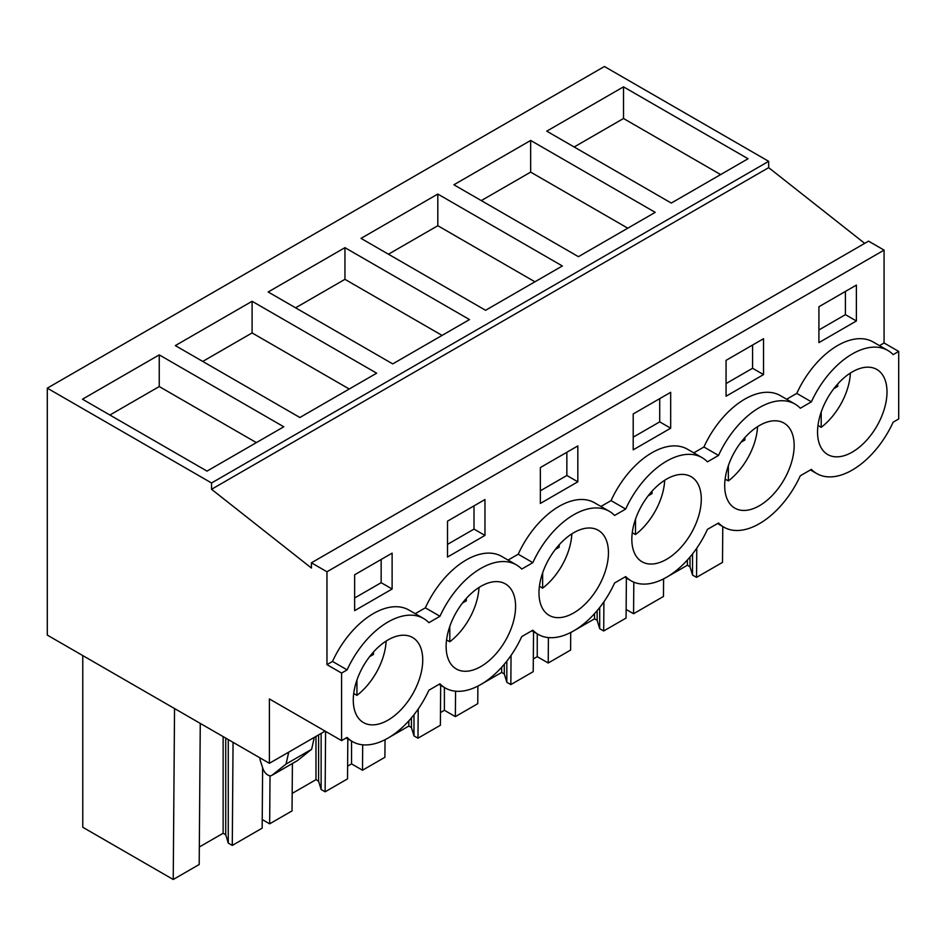 <?xml version="1.0" encoding="UTF-8"?>
<svg xmlns="http://www.w3.org/2000/svg" width="946" height="946" viewBox="0 0 946 946"><rect width="100%" height="100%" fill="white"/><g stroke="black" fill="none" stroke-linecap="round" stroke-linejoin="round"><path stroke-width="1.42" d="M864.703 243.37L768.672 167.643L768.672 161.328L604.423 66.504L47.3 388.156L47.3 635.097L269.385 763.304L269.385 698.94L341.577 740.623L341.577 673.079L347.123 669.874A71.08 41.045 -60 0 1 423.548 618.483A71.08 41.045 -60 0 1 428.893 622.669L439.973 616.272A71.08 41.045 -60 0 1 516.398 564.88A71.08 41.045 -60 0 1 521.743 569.066L532.835 562.657A71.08 41.045 -60 0 1 609.259 511.266A71.08 41.045 -60 0 1 614.593 515.452L625.684 509.054A71.08 41.045 -60 0 1 702.109 457.663A71.08 41.045 -60 0 1 707.442 461.849L718.534 455.44A71.08 41.045 -60 0 1 794.959 404.048A71.08 41.045 -60 0 1 800.304 408.234L811.396 401.837A71.08 41.045 -60 0 1 887.821 350.446A71.08 41.045 -60 0 1 893.154 354.632L898.7 351.427L898.7 418.972L893.154 422.176A71.08 41.045 -60 0 1 816.729 473.568A71.08 41.045 -60 0 1 811.396 469.382L800.304 475.779A71.08 41.045 -60 0 1 723.879 527.17A71.08 41.045 -60 0 1 718.534 522.984L707.442 529.382A71.08 41.045 -60 0 1 631.029 580.785A71.08 41.045 -60 0 1 625.684 576.587L614.593 582.996A71.08 41.045 -60 0 1 538.168 634.388A71.08 41.045 -60 0 1 532.835 630.202L521.743 636.599A71.08 41.045 -60 0 1 445.318 688.002A71.08 41.045 -60 0 1 439.973 683.804L428.893 690.213A71.08 41.045 -60 0 1 352.468 741.605A71.08 41.045 -60 0 1 347.123 737.419L341.577 740.623M768.672 167.643L211.549 489.283L311.423 568.049L311.423 562.799L868.546 241.147L884.072 250.122L884.072 342.984L898.7 351.427M324.218 730.596L324.218 731.648L269.385 763.304M768.672 161.328L211.549 482.98L47.3 388.156M623.509 86.843L546.741 131.163L671.293 203.071L748.061 158.751L623.509 86.843L623.509 118.498L720.639 174.584M437.809 194.06L562.35 265.968L485.582 310.288L361.029 238.38L437.809 194.06L437.809 225.716L534.939 281.802M530.659 140.446L453.891 184.777L578.432 256.685L655.211 212.353L530.659 140.446L530.659 172.113L627.789 228.187M252.097 301.277L175.329 345.597L299.882 417.505L376.65 373.185L252.097 301.277L252.097 332.933L349.228 389.007M344.947 247.663L469.5 319.571L392.732 363.903L268.179 291.983L344.947 247.663L344.947 279.33L442.078 335.404M159.247 354.88L283.788 426.788L207.02 471.108L82.479 399.2L159.247 354.88L159.247 386.547L256.378 442.622M211.549 489.283L211.549 482.98M311.423 562.799L326.961 571.774L326.961 664.636L332.507 661.431A71.08 41.045 -60 0 1 408.92 610.04L423.548 618.483M884.072 250.122L326.961 571.774M516.398 564.88L501.782 556.437A71.08 41.045 -60 0 0 425.357 607.829L415.223 613.682M609.259 511.266L594.632 502.823A71.08 41.045 -60 0 0 518.207 554.214L508.073 560.067M702.109 457.663L687.482 449.22A71.08 41.045 -60 0 0 611.057 500.611L600.935 506.465M794.959 404.048L780.344 395.605A71.08 41.045 -60 0 0 703.919 447.009L693.785 452.85M887.821 350.446L873.193 342.003A71.08 41.045 -60 0 0 796.769 393.394L786.634 399.247M884.072 342.984L879.496 345.633M856.39 320.99L818.917 342.618L818.917 306.74L856.39 285.101L856.39 320.99L845.417 314.651L818.917 329.953M577.829 481.81L577.829 445.933L540.355 467.56L540.355 503.438L577.829 481.81L566.855 475.483L540.355 490.785M763.528 374.592L763.528 338.715L726.067 360.343L726.067 396.22L763.528 374.592L752.567 368.266L726.067 383.568M633.205 413.958L670.679 392.318L670.679 428.207L633.205 449.835L633.205 413.958M484.967 535.412L447.505 557.052L447.505 521.175L484.967 499.535L484.967 535.412L474.005 529.086L447.505 544.388M392.117 589.027L392.117 553.15L354.644 574.778L354.644 610.655L392.117 589.027L381.155 582.689L354.644 598.002M824.912 452.495A49.109 28.356 -60 0 1 829.264 395.251A49.109 28.356 -60 0 1 876.836 369.472A49.109 28.356 -60 0 1 879.638 371.518A49.109 28.356 -60 0 1 875.287 428.751A49.109 28.356 -60 0 1 827.715 454.541A49.109 28.356 -60 0 1 824.912 452.495M601.077 532.338A49.109 28.356 -60 0 1 596.725 589.583A49.109 28.356 -60 0 1 549.153 615.361A49.109 28.356 -60 0 1 546.35 613.315A49.109 28.356 -60 0 1 550.702 556.082A49.109 28.356 -60 0 1 598.274 530.292A49.109 28.356 -60 0 1 601.077 532.338M508.227 585.952A49.109 28.356 -60 0 1 503.875 643.185A49.109 28.356 -60 0 1 456.303 668.976A49.109 28.356 -60 0 1 453.489 666.93A49.109 28.356 -60 0 1 457.852 609.685A49.109 28.356 -60 0 1 505.412 583.907A49.109 28.356 -60 0 1 508.227 585.952M415.377 639.555A49.109 28.356 -60 0 1 411.013 696.788A49.109 28.356 -60 0 1 363.453 722.578A49.109 28.356 -60 0 1 360.639 720.533A49.109 28.356 -60 0 1 364.99 663.3A49.109 28.356 -60 0 1 412.562 637.509A49.109 28.356 -60 0 1 415.377 639.555M693.938 478.735A49.109 28.356 -60 0 1 689.575 535.968A49.109 28.356 -60 0 1 642.015 561.758A49.109 28.356 -60 0 1 639.2 559.713A49.109 28.356 -60 0 1 643.552 502.468A49.109 28.356 -60 0 1 691.124 476.689A49.109 28.356 -60 0 1 693.938 478.735M786.788 425.121A49.109 28.356 -60 0 1 782.437 482.365A49.109 28.356 -60 0 1 734.865 508.144A49.109 28.356 -60 0 1 732.05 506.098A49.109 28.356 -60 0 1 736.414 448.865A49.109 28.356 -60 0 1 783.974 423.075A49.109 28.356 -60 0 1 786.788 425.121M696.764 548.183L696.54 577.367L722.496 562.385L722.768 526.532M696.54 577.367L692.543 575.062L690.001 566.737L690.001 557.04M692.543 575.062L692.543 553.918M690.001 566.737L687.387 565.223L687.387 560.02M687.387 565.223L667.675 576.611M665.452 577.888L663.595 578.964M633.808 582.157L633.572 613.729L663.453 596.477L663.595 578.881M574.163 146.997L623.509 118.498M796.769 393.394L811.396 401.837M845.417 314.651L845.417 291.439M262.621 767.679L262.16 828.164L232.278 845.417L228.27 843.099L225.727 834.774L223.126 833.272L199.322 847.001M200.268 723.406L199.192 864.514L173.236 879.496L174.537 708.554M82.763 655.566L82.763 827.265L173.236 879.496M626.146 609.437L633.572 613.729M626.382 578.101L626.075 618.057L603.69 630.982L599.693 628.664L597.151 620.34L594.537 618.838L574.825 630.213M572.602 631.502L570.734 632.578M570.734 632.484L570.604 650.079L548.219 663.004L537.245 656.678L533.319 658.936M533.532 631.715L533.225 671.66L510.84 684.585L506.831 682.279L504.289 673.954L501.687 672.44L481.975 683.828M479.752 685.105L477.884 686.181M477.884 686.098L477.754 703.682L455.357 716.619L444.395 710.28L440.469 712.551M440.682 685.318L440.375 725.263L417.978 738.199L413.981 735.882L411.439 727.557L408.826 726.055L389.113 737.431M386.89 738.72L385.034 739.796M385.034 739.701L384.904 757.297L362.507 770.221L351.545 763.895L347.62 766.154M347.821 738.932L347.525 778.877L325.128 791.802L321.132 789.496L318.589 781.171L315.976 779.658L292.184 793.398M292.409 763.517L292.042 810.899L269.657 823.836L262.231 819.543M326.961 664.636L341.577 673.079M332.507 661.431L347.123 669.874M425.357 607.829L439.973 616.272M272.07 775.223L286.035 764.072L311.624 749.291L297.659 760.442L272.07 775.223A7.757 4.482 60 0 1 271.75 775.436A7.757 4.482 60 0 1 262.905 768.53L260.694 761.79A12.925 7.462 60 0 1 259.878 757.817M286.035 764.072L288.731 752.141M232.278 845.417L233.059 742.338M225.727 834.774L225.727 738.105M228.27 843.099L228.27 739.583M223.126 833.272L223.126 736.603M109.89 415.034L159.247 386.547M381.155 582.689L381.155 559.476M311.624 749.291L314.32 737.36M297.659 760.442A7.757 4.482 60 0 1 297.34 760.667A7.757 4.482 60 0 1 296.985 760.832M603.69 630.982L603.915 601.798M597.151 620.34L597.151 610.643M599.693 628.664L599.693 607.521M594.537 618.838L594.537 613.635M548.408 637.592L548.219 663.004M537.245 656.678L537.245 633.855M481.301 200.599L530.659 172.113M703.919 447.009L718.534 455.44M752.567 368.266L752.567 345.042M510.84 684.585L511.053 655.401M504.289 673.954L504.289 664.258M506.831 682.279L506.831 661.136M501.687 672.44L501.687 667.237M455.558 691.195L455.357 716.619M444.395 710.28L444.395 687.47M388.451 254.214L437.809 225.716M611.057 500.611L625.684 509.054M670.679 428.207L659.717 421.869L633.205 437.17M659.717 421.869L659.717 398.656M417.978 738.199L418.203 709.015M411.439 727.557L411.439 717.86M413.981 735.882L413.981 714.738M408.826 726.055L408.826 720.852M362.696 744.809L362.507 770.221M351.545 763.895L351.545 741.073M295.601 307.817L344.947 279.33M518.207 554.214L532.835 562.657M566.855 475.483L566.855 452.259M325.128 791.802L325.59 731.388M318.589 781.171L318.589 734.9M321.132 789.496L321.132 733.434M315.976 779.658L315.976 736.414M270.024 775.791L269.657 823.836M202.74 361.431L252.097 332.933M474.005 529.086L474.005 505.874M821.199 412.03L821.199 427.332A49.109 28.356 120 0 0 843.087 399.791A49.109 28.356 120 0 0 850.395 373.043M833.864 388.629L837.754 386.382L837.754 383.958M817.983 425.475L821.199 427.332M837.754 386.382L836.347 385.566M728.349 465.645L728.349 480.935A49.109 28.356 120 0 0 750.225 453.394A49.109 28.356 120 0 0 757.545 426.658M741.014 442.231L744.904 439.985L744.904 437.56M725.133 479.078L728.349 480.935M744.904 439.985L743.497 439.169M635.499 519.248L635.499 534.549A49.109 28.356 120 0 0 657.375 507.009A49.109 28.356 120 0 0 664.683 480.261M648.164 495.834L652.054 493.599L652.054 491.175M632.271 532.693L635.499 534.549M652.054 493.599L650.635 492.783M542.637 572.862L542.637 588.152A49.109 28.356 120 0 0 564.526 560.611A49.109 28.356 120 0 0 571.833 533.875M555.314 549.449L559.192 547.202L559.192 544.778M539.421 586.295L542.637 588.152M559.192 547.202L557.785 546.386M449.788 626.465L449.788 641.766A49.109 28.356 120 0 0 471.676 614.226A49.109 28.356 120 0 0 478.983 587.478M462.452 603.051L466.343 600.816L466.343 598.392M446.571 639.91L449.788 641.766M466.343 600.816L464.935 600M356.938 680.079L356.938 695.369A49.109 28.356 120 0 0 378.814 667.829A49.109 28.356 120 0 0 386.122 641.092M369.602 656.666L373.493 654.419L373.493 651.995M353.709 693.513L356.938 695.369M373.493 654.419L372.074 653.603M810.438 469.925L816.729 473.568M346.165 737.975L352.468 741.605M271.75 775.436L297.34 760.667M717.576 523.54L723.879 527.17M624.727 577.143L631.029 580.785M531.877 630.757L538.168 634.388M439.015 684.36L445.318 688.002"/></g></svg>
